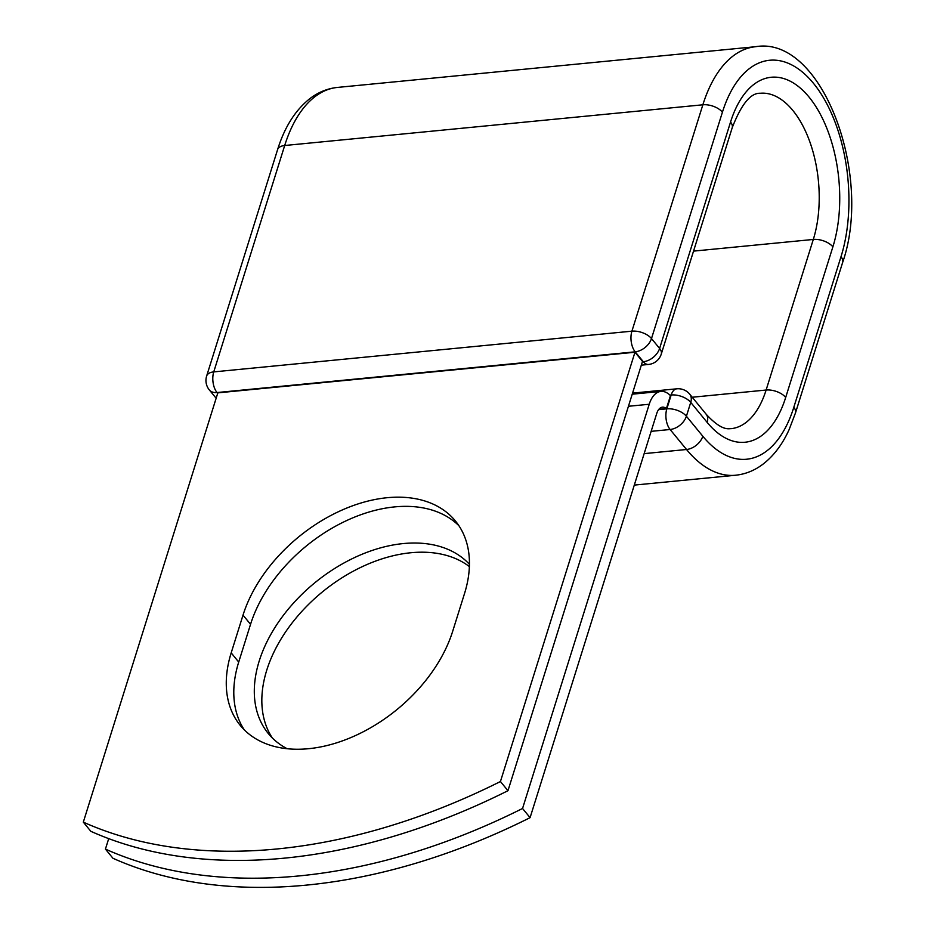 <?xml version="1.0" encoding="UTF-8"?>
<svg xmlns="http://www.w3.org/2000/svg" width="934" height="934" viewBox="0 0 934 934"><rect width="100%" height="100%" fill="white"/><g stroke="black" fill="none" stroke-linecap="round" stroke-linejoin="round"><path stroke-width="1.4" d="M308.524 748.706A131.46 87.072 -39.4 0 0 452.675 631.314L464.513 593.569A131.46 87.072 -39.4 0 0 455.407 520.974A131.46 87.072 -39.4 0 0 341.949 510.104A131.46 87.072 -39.4 0 0 243.015 615.132L231.188 652.878A131.46 87.072 -39.4 0 0 240.295 725.461A131.46 87.072 -39.4 0 0 308.524 748.706M272.319 737.953A131.46 87.072 140.6 0 1 290.311 625.313A131.46 87.072 140.6 0 1 410.902 552.741A131.46 87.072 140.6 0 1 469.37 566.588M287.182 748.729A131.46 87.072 140.6 0 1 268.315 733.552A131.46 87.072 140.6 0 1 280.235 619.616A131.46 87.072 140.6 0 1 403.371 543.565A131.46 87.072 140.6 0 1 469.428 564.311M522.55 808.482L530.08 817.659L656.754 413.435A15.049 8.021 -95.6 0 1 662.451 407.166A15.049 8.021 -95.6 0 1 666.397 408.59L670.46 395.642A30.892 16.45 -95.6 0 0 660.91 391.404A30.892 16.45 -95.6 0 0 649.223 404.259L522.55 808.482A557.038 368.965 -39.4 0 1 105.425 849.099L108.718 838.627M530.08 817.659A557.038 368.965 140.6 0 1 112.956 858.276L105.425 849.099M658.844 409.326L666.397 408.59M83.313 822.142L217.844 392.852L634.968 352.235L642.499 361.411L507.968 790.701A557.038 368.965 140.6 0 1 90.843 831.318L83.313 822.142A557.038 368.965 140.6 0 0 500.437 781.524L507.968 790.701M458.933 525.76A131.46 87.072 -39.4 0 0 345.557 521.079A131.46 87.072 -39.4 0 0 250.545 624.309L238.719 662.054A131.46 87.072 -39.4 0 0 244.288 729.863M634.968 352.235L500.437 781.524M649.223 404.259L628.43 406.278M658.598 409.652L666.829 408.847L671.172 394.989L669.923 395.117M644.156 453.632L686.525 449.499L670.11 429.5L651.138 431.345M277.573 149.673L206.636 376.052A14.851 7.822 17.4 0 1 213.746 371.895L284.695 145.506A139.633 74.358 -95.6 0 1 337.501 87.422C327.554 88.461 318.401 92.151 310.041 98.502C295.413 109.99 284.59 127.059 277.573 149.673A14.851 7.822 17.4 0 1 284.695 145.506L702.858 104.795A14.851 7.822 17.4 0 1 722.426 112.173A124.782 66.454 -95.6 0 1 813.421 83.266A124.782 66.454 -95.6 0 1 840.997 256.733A14.851 7.822 -162.6 0 1 842.655 262.396L795.464 412.98L789.113 429.64C782.435 444.386 773.714 455.897 762.95 464.198C754.614 470.514 745.472 474.192 735.537 475.243A139.633 74.358 -95.6 0 1 686.525 449.499A14.851 9.842 -39.4 0 0 702.812 436.236L686.397 416.237A14.851 9.842 140.6 0 1 670.11 429.5A14.851 7.916 84.4 0 1 666.829 408.847A14.851 7.822 -162.6 0 1 686.397 416.237L690.74 402.379A14.851 7.822 -162.6 0 0 671.172 394.989A14.851 7.916 84.4 0 1 676.788 388.813L632.563 393.121M689.712 394.171A14.851 9.842 140.6 0 1 690.74 402.379L707.155 422.39A14.851 9.842 -39.4 0 0 706.127 414.182L689.712 394.171A14.851 14.851 0 0 0 676.788 388.813M795.464 412.98A14.851 7.822 -162.6 0 0 793.807 407.317A124.782 66.454 -95.6 0 1 702.812 436.236M832.883 246.845A14.851 7.822 -162.6 0 0 813.304 239.454A92.84 49.444 -95.6 0 0 809.615 141.221A92.84 49.444 -95.6 0 0 760.206 93.272C750.632 92.84 741.304 104.328 732.209 127.736A14.851 7.822 17.4 0 0 730.54 122.074A107.69 57.348 -95.6 0 1 809.077 97.113A107.69 57.348 -95.6 0 1 832.883 246.845L785.692 397.429A14.851 7.822 -162.6 0 0 766.114 390.038A92.84 49.444 -95.6 0 1 731.007 428.671C728.847 428.461 722.11 431.601 706.127 414.182M785.692 397.429A107.69 57.348 -95.6 0 1 707.155 422.39M693.542 251.118L813.304 239.454L766.114 390.038L692.222 397.242M840.997 256.733L793.807 407.317M642.37 361.808L643.316 361.727L635.19 351.826L217.027 392.549A14.851 7.916 84.4 0 1 213.746 371.895L631.909 331.173L702.858 104.795A139.633 74.358 -95.6 0 1 755.664 46.7L337.501 87.422M722.426 112.173L651.488 338.563A14.851 9.842 -39.4 0 1 635.19 351.826A14.851 7.916 84.4 0 1 631.909 331.173A14.851 7.822 17.4 0 1 651.488 338.563L659.602 348.452A14.851 7.822 17.4 0 1 661.26 354.114L732.209 127.736M730.54 122.074L659.602 348.452A14.851 9.842 -39.4 0 1 643.316 361.727A14.851 7.916 84.4 0 0 648.523 364.458L641.319 365.159M216.151 398.246L209.321 389.922A14.851 9.842 -39.4 0 0 217.027 392.549L217.692 393.354M250.545 624.309L243.015 615.132M238.719 662.054L231.188 652.878M660.91 391.404L632.225 394.195M735.537 475.243L634.303 485.096M842.655 262.396C873.348 174.623 821.85 35.294 755.664 46.7M206.636 376.052A14.851 14.851 0 0 0 209.321 389.922M648.523 364.458A14.851 14.851 0 0 0 661.26 354.114"/></g></svg>
